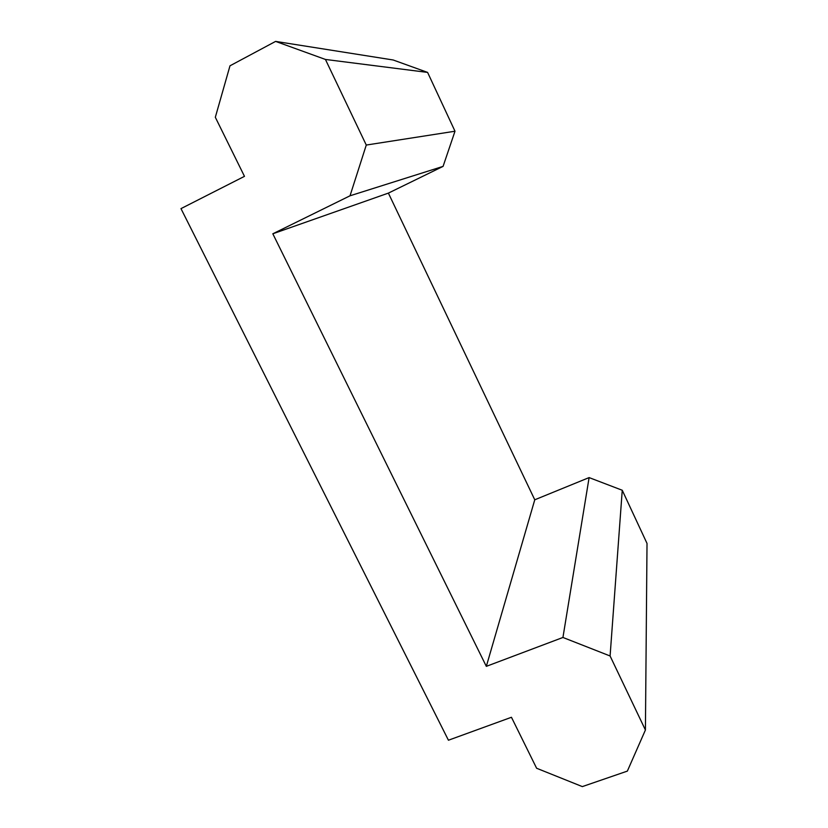<?xml version="1.0" encoding="UTF-8"?>
<svg xmlns="http://www.w3.org/2000/svg" width="828" height="828" viewBox="0 0 828 828"><rect width="100%" height="100%" fill="white"/><g stroke="black" fill="none" stroke-linecap="round" stroke-linejoin="round"><path stroke-width="1.24" d="M325.435 59.45L366.276 145.055L350.027 195.791L272.826 233.786L486.326 666.354L562.936 637.467L610.091 655.983L645.416 730.006L627.355 771.106L582.332 786.6L536.616 768.249L511.456 717.276L448.434 740.222L180.98 208.625L244.477 176.343L215.321 117.276L229.987 65.805L275.61 41.4L325.435 59.45L427.6 72.409L393.165 59.989L275.61 41.4M272.826 233.786L388.384 193.11L443.084 166.376L454.996 131.228L427.6 72.409M388.384 193.11L534.764 499.791L589.112 477.59L622.252 490.259L647.02 543.427L645.416 730.006M366.276 145.055L454.996 131.228M350.027 195.791L443.084 166.376M486.326 666.354L534.764 499.791M562.936 637.467L589.112 477.59M610.091 655.983L622.252 490.259"/></g></svg>
